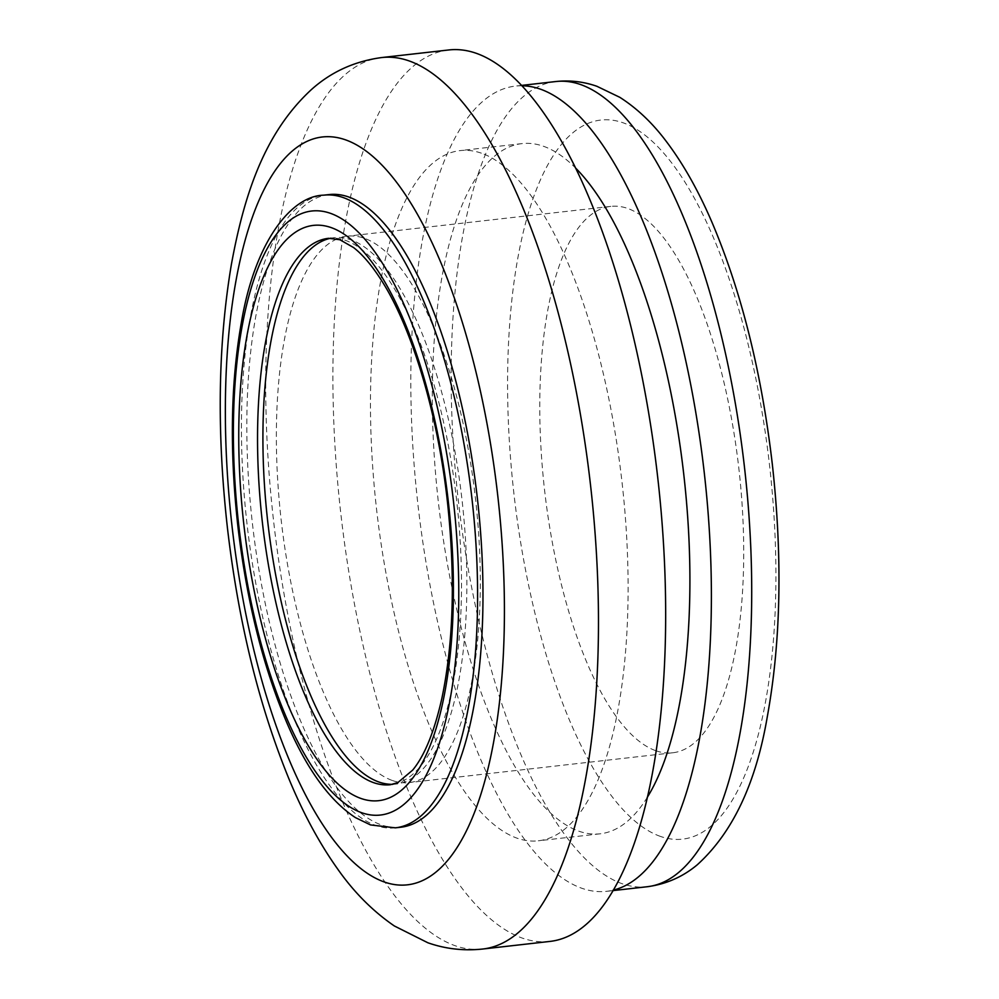<?xml version="1.0" encoding="UTF-8"?>
<svg xmlns="http://www.w3.org/2000/svg" width="999" height="999" viewBox="0 0 999 999"><rect width="100%" height="100%" fill="white"/><g stroke="black" fill="none" stroke-linecap="round" stroke-linejoin="round"><path stroke-width="0.75" stroke-dasharray="5 3.75" d="M522.115 85.777A405.182 144.068 -96.5 0 0 515.559 86.089A405.182 144.068 -96.5 0 0 414.635 471.029A405.182 144.068 -96.5 0 0 582.055 888.348A405.182 144.068 -96.5 0 0 606.655 891.32A405.182 144.068 -96.5 0 0 613.111 890.159M576.011 168.456A347.302 123.489 -96.5 0 0 543.156 146.154A347.302 123.489 -96.5 0 0 522.065 143.606A347.302 123.489 -96.5 0 0 435.564 473.551A347.302 123.489 -96.5 0 0 579.058 831.255A347.302 123.489 -96.5 0 0 600.149 833.803A347.302 123.489 -96.5 0 0 647.177 797.527M481.331 153.147A347.302 123.489 -96.5 0 0 460.252 150.599A347.302 123.489 -96.5 0 0 373.738 480.544A347.302 123.489 -96.5 0 0 517.245 838.248A347.302 123.489 -96.5 0 0 538.324 840.796A347.302 123.489 -96.5 0 0 624.837 510.851A347.302 123.489 -96.5 0 0 481.331 153.147M448.863 49.95A448.588 159.503 -96.5 0 0 337.125 476.136A448.588 159.503 -96.5 0 0 522.477 938.161A448.588 159.503 -96.5 0 0 549.712 941.445M329.108 194.568A318.356 113.199 -96.5 0 0 249.812 497.015A318.356 113.199 -96.5 0 0 381.356 824.912A318.356 113.199 -96.5 0 0 400.686 827.247M392.794 784.315A274.95 97.765 -96.5 0 0 395.804 784.103A274.95 97.765 -96.5 0 0 464.285 522.902A274.95 97.765 -96.5 0 0 350.686 239.723A274.95 97.765 -96.5 0 0 333.991 237.7A274.95 97.765 -96.5 0 0 331.006 238.174M392.545 780.569A274.95 97.765 -96.5 0 0 409.24 782.579A274.95 97.765 -96.5 0 0 477.722 521.378A274.95 97.765 -96.5 0 0 364.123 238.199A274.95 97.765 -96.5 0 0 347.427 236.176A274.95 97.765 -96.5 0 0 278.946 497.39A274.95 97.765 -96.5 0 0 392.545 780.569M655.956 750.773A274.95 97.765 -96.5 0 0 672.652 752.784A274.95 97.765 -96.5 0 0 741.133 491.57A274.95 97.765 -96.5 0 0 627.534 208.391A274.95 97.765 -96.5 0 0 610.839 206.381A274.95 97.765 -96.5 0 0 542.357 467.594A274.95 97.765 -96.5 0 0 655.956 750.773M660.439 836.413A361.763 128.634 83.5 0 1 508.928 433.678A361.763 128.634 83.5 0 1 623.039 122.765A361.763 128.634 83.5 0 1 774.562 525.499A361.763 128.634 83.5 0 1 660.439 836.413M555.881 81.531A405.182 144.068 -96.5 0 0 454.957 466.471A405.182 144.068 -96.5 0 0 622.365 883.79A405.182 144.068 -96.5 0 0 646.977 886.762M395.804 784.103L390.422 784.715A274.95 97.765 -96.5 0 0 458.916 523.501A274.95 97.765 -96.5 0 0 345.304 240.322A274.95 97.765 -96.5 0 0 328.609 238.311L333.991 237.7M395.304 827.846A318.356 113.199 83.5 0 1 375.974 825.511A318.356 113.199 83.5 0 1 244.43 497.627A318.356 113.199 83.5 0 1 323.726 195.167M482.517 949.05A448.588 159.503 83.5 0 1 455.282 945.766A448.588 159.503 83.5 0 1 269.917 483.728A448.588 159.503 83.5 0 1 381.668 57.555M521.765 85.39L515.559 86.089M522.065 143.606L460.252 150.599M672.652 752.784L409.24 782.579M610.839 206.381L347.427 236.176M600.149 833.803L538.324 840.796M612.849 890.621L606.655 891.32"/><path stroke-width="1.5" d="M613.111 890.159A405.182 144.068 -96.5 0 0 706.78 497.227A405.182 144.068 -96.5 0 0 540.159 89.061A405.182 144.068 -96.5 0 0 522.115 85.777M476.098 53.234A448.588 159.503 -96.5 0 0 448.863 49.95L381.668 57.555A448.588 159.503 83.5 0 1 408.903 60.839A448.588 159.503 83.5 0 1 594.255 522.864A448.588 159.503 83.5 0 1 482.517 949.05L549.712 941.445A448.588 159.503 -96.5 0 0 661.45 515.272A448.588 159.503 -96.5 0 0 476.098 53.234M348.439 196.903A318.356 113.199 -96.5 0 0 329.108 194.568L323.726 195.167A318.356 113.199 83.5 0 1 343.057 197.502A318.356 113.199 83.5 0 1 474.6 525.399A318.356 113.199 83.5 0 1 395.304 827.846L400.686 827.247A318.356 113.199 -96.5 0 0 479.982 524.787A318.356 113.199 -96.5 0 0 348.439 196.903M331.006 238.174A274.95 97.765 -96.5 0 0 265.859 503.109A274.95 97.765 -96.5 0 0 379.108 782.092A274.95 97.765 -96.5 0 0 392.794 784.315M647.177 797.527A347.302 123.489 -96.5 0 0 683.816 474.825A347.302 123.489 -96.5 0 0 576.011 168.456M580.481 84.503A405.182 144.068 -96.5 0 0 555.881 81.531C569.967 80.057 583.641 81.643 596.903 86.289L619.805 97.315C637.012 108.304 652.547 123.052 666.408 141.571C683.179 163.761 698.338 190.597 711.875 222.053C741.495 291.783 761.65 372.565 772.339 464.398C782.604 557.305 780.943 641.321 767.344 716.483C755.981 783.353 732.604 832.779 697.252 864.797C682.667 876.972 665.908 884.29 646.977 886.762A405.182 144.068 -96.5 0 0 747.901 501.823A405.182 144.068 -96.5 0 0 580.481 84.503M328.609 238.311A274.95 97.765 -96.5 0 0 260.127 499.512A274.95 97.765 -96.5 0 0 373.726 782.692A274.95 97.765 -96.5 0 0 390.422 784.715L397.889 782.542L412.674 770.117C424.587 755.681 434.328 731.743 441.883 698.276C453.396 643.306 455.382 579.12 447.852 505.706C438.411 415.122 411.8 326.723 380.681 279.183C371.316 264.797 362.262 254.245 353.496 247.515L339.835 239.723L328.609 238.311M361.039 798.488A289.41 102.909 83.5 0 1 239.822 476.298A289.41 102.909 83.5 0 1 331.119 227.572A289.41 102.909 83.5 0 1 452.335 549.762A289.41 102.909 83.5 0 1 361.039 798.488M330.369 213.299A303.883 108.054 -96.5 0 0 234.515 474.463A303.883 108.054 -96.5 0 0 361.788 812.761A303.883 108.054 -96.5 0 0 457.642 551.598A303.883 108.054 -96.5 0 0 330.369 213.299M345.442 139.81A376.236 133.779 -96.5 0 0 226.761 463.161A376.236 133.779 -96.5 0 0 384.34 882.005A376.236 133.779 -96.5 0 0 503.021 558.653A376.236 133.779 -96.5 0 0 345.442 139.81M323.726 195.167C290.634 195.854 254.545 243.132 241.371 322.477C230.707 382.854 229.533 450.686 237.849 525.986C246.641 600.836 262.924 666.321 286.713 722.439C306.493 768.706 329.37 800.411 355.344 817.557L370.504 824.924L395.304 827.846M381.668 57.555C354.37 61.251 330.844 72.028 311.101 89.86C263.936 133.566 243.981 195.654 231.331 264.735C218.007 344.243 216.696 431.793 227.372 527.385C238.411 622.439 259.24 707.017 289.86 781.093C303.896 814.647 319.842 843.968 337.687 869.055C353.908 892.182 372.789 911.15 394.343 925.961L427.897 942.781C445.417 948.925 463.623 951.023 482.517 949.05M555.881 81.531L521.765 85.39M646.977 886.762L612.849 890.621"/></g></svg>
